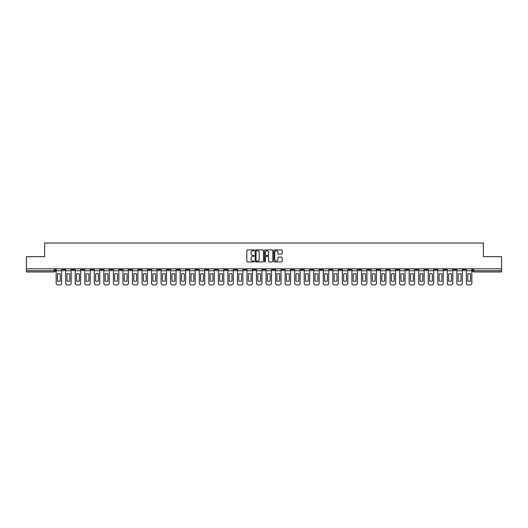 <?xml version="1.0" encoding="UTF-8"?>
<svg xmlns="http://www.w3.org/2000/svg" width="528" height="528" viewBox="0 0 528 528"><rect width="100%" height="100%" fill="white"/><g stroke="black" fill="none" stroke-linecap="round" stroke-linejoin="round"><path stroke-width="0.79" d="M254.212 250.345A0.422 0.422 0 0 0 253.796 249.922L247.414 249.922A0.601 0.601 0 0 0 246.814 250.523L246.814 261.327A0.601 0.601 0 0 0 247.414 261.928L253.796 261.928A0.422 0.422 0 0 0 254.212 261.512A0.422 0.422 0 0 0 253.796 261.089L252.971 261.089A1.921 1.921 0 0 1 251.051 259.169L251.051 258.271A1.921 1.921 0 0 1 252.971 256.351L253.796 256.351A0.422 0.422 0 0 0 254.212 255.928A0.422 0.422 0 0 0 253.796 255.506L252.971 255.506A1.921 1.921 0 0 1 251.051 253.585L251.051 252.688A1.921 1.921 0 0 1 252.971 250.767L253.796 250.767A0.422 0.422 0 0 0 254.212 250.345M377.263 268.831L377.263 269.504L379.711 269.504A1.221 1.221 0 0 1 378.49 270.725A1.221 1.221 0 0 1 377.263 269.504L377.263 268.831M320.021 268.831L320.021 269.504L322.469 269.504A1.221 1.221 0 0 1 321.242 270.725A1.221 1.221 0 0 1 320.021 269.504L320.021 268.831M310.477 268.831L310.477 269.504L312.926 269.504A1.221 1.221 0 0 1 311.705 270.725A1.221 1.221 0 0 1 310.477 269.504L310.477 268.831M253.235 268.831L253.235 269.504L255.684 269.504A1.221 1.221 0 0 1 254.456 270.725A1.221 1.221 0 0 1 253.235 269.504L253.235 268.831M243.698 268.831L243.698 269.504L246.14 269.504A1.221 1.221 0 0 1 244.919 270.725A1.221 1.221 0 0 1 243.698 269.504L243.698 268.831M234.155 268.831L234.155 269.504L236.603 269.504A1.221 1.221 0 0 1 235.376 270.725A1.221 1.221 0 0 1 234.155 269.504L234.155 268.831M215.074 268.831L215.074 269.504L217.523 269.504A1.221 1.221 0 0 1 216.295 270.725A1.221 1.221 0 0 1 215.074 269.504L215.074 268.831M195.994 269.504L195.994 268.831L195.994 269.504A1.221 1.221 0 0 0 197.215 270.725A1.221 1.221 0 0 1 195.994 269.504L198.436 269.504A1.221 1.221 0 0 1 197.215 270.725A1.221 1.221 0 0 0 198.436 269.504L198.436 268.831L198.436 269.504M186.45 269.504L186.45 268.831L186.45 269.504A1.221 1.221 0 0 0 187.678 270.725A1.221 1.221 0 0 1 186.45 269.504L188.899 269.504A1.221 1.221 0 0 1 187.678 270.725M176.913 269.504L176.913 268.831L176.913 269.504A1.221 1.221 0 0 0 178.134 270.725A1.221 1.221 0 0 1 176.913 269.504L179.355 269.504A1.221 1.221 0 0 1 178.134 270.725A1.221 1.221 0 0 0 179.355 269.504L179.355 268.831L179.355 269.504M167.369 268.831L167.369 269.504L169.818 269.504A1.221 1.221 0 0 1 168.59 270.725A1.221 1.221 0 0 1 167.369 269.504L167.369 268.831M157.832 268.831L157.832 269.504L160.274 269.504A1.221 1.221 0 0 1 159.053 270.725A1.221 1.221 0 0 1 157.832 269.504L157.832 268.831M148.289 268.831L148.289 269.504L150.737 269.504A1.221 1.221 0 0 1 149.51 270.725A1.221 1.221 0 0 1 148.289 269.504L148.289 268.831M138.745 269.504L138.745 268.831L138.745 269.504A1.221 1.221 0 0 0 139.973 270.725A1.221 1.221 0 0 1 138.745 269.504L141.194 269.504A1.221 1.221 0 0 1 139.973 270.725M119.665 269.504L119.665 268.831L119.665 269.504A1.221 1.221 0 0 0 120.892 270.725A1.221 1.221 0 0 1 119.665 269.504L122.113 269.504A1.221 1.221 0 0 1 120.892 270.725A1.221 1.221 0 0 0 122.113 269.504L122.113 268.831L122.113 269.504M110.128 269.504L110.128 268.831L110.128 269.504A1.221 1.221 0 0 0 111.349 270.725A1.221 1.221 0 0 1 110.128 269.504L112.57 269.504A1.221 1.221 0 0 1 111.349 270.725A1.221 1.221 0 0 0 112.57 269.504L112.57 268.831L112.57 269.504M100.584 269.504L100.584 268.831L100.584 269.504A1.221 1.221 0 0 0 101.805 270.725A1.221 1.221 0 0 1 100.584 269.504L103.033 269.504A1.221 1.221 0 0 1 101.805 270.725A1.221 1.221 0 0 0 103.033 269.504L103.033 268.831L103.033 269.504M91.047 269.504L91.047 268.831L91.047 269.504A1.221 1.221 0 0 0 92.268 270.725A1.221 1.221 0 0 1 91.047 269.504L93.489 269.504A1.221 1.221 0 0 1 92.268 270.725M81.503 269.504L81.503 268.831L81.503 269.504A1.221 1.221 0 0 0 82.724 270.725A1.221 1.221 0 0 1 81.503 269.504L83.952 269.504A1.221 1.221 0 0 1 82.724 270.725A1.221 1.221 0 0 0 83.952 269.504L83.952 268.831L83.952 269.504M71.96 269.504L71.96 268.831L71.96 269.504A1.221 1.221 0 0 0 73.187 270.725A1.221 1.221 0 0 1 71.96 269.504L74.408 269.504A1.221 1.221 0 0 1 73.187 270.725A1.221 1.221 0 0 0 74.408 269.504L74.408 268.831L74.408 269.504M281.543 254.159A0.601 0.601 0 0 0 282.143 253.559L282.143 250.523A0.601 0.601 0 0 0 281.543 249.922L274.461 249.922A0.601 0.601 0 0 0 273.86 250.523L273.86 261.327A0.601 0.601 0 0 0 274.461 261.928L281.543 261.928A0.601 0.601 0 0 0 282.143 261.327L282.143 257.671A0.601 0.601 0 0 0 281.543 257.07L278.513 257.07A0.601 0.601 0 0 0 277.913 257.671L277.913 259.486A1.604 1.604 0 0 1 276.309 261.089A1.604 1.604 0 0 1 274.699 259.486L274.699 252.371A1.604 1.604 0 0 1 276.309 250.767A1.604 1.604 0 0 1 277.913 252.371L277.913 253.559A0.601 0.601 0 0 0 278.513 254.159L281.543 254.159M26.4 268.831L26.4 256.661L44.623 256.661L44.623 243.025L483.377 243.025L483.377 256.661L501.6 256.661L501.6 268.831L26.4 268.831L26.4 270.725L55.328 270.725L55.328 268.831L55.328 270.725A1.221 1.221 0 0 1 54.107 271.953L26.4 271.953L26.4 270.725M263.472 250.523A0.601 0.601 0 0 0 262.871 249.922L255.79 249.922A0.601 0.601 0 0 0 255.189 250.523L255.189 261.327A0.601 0.601 0 0 0 255.79 261.928L262.871 261.928A0.601 0.601 0 0 0 263.472 261.327L263.472 250.523M265.129 249.922L272.21 249.922A0.601 0.601 0 0 1 272.811 250.523L272.811 261.327A0.601 0.601 0 0 1 272.21 261.928L269.174 261.928A0.601 0.601 0 0 1 268.58 261.327L268.58 256.945A0.601 0.601 0 0 0 267.98 256.351L265.967 256.351A0.601 0.601 0 0 0 265.366 256.945L265.366 261.512A0.422 0.422 0 0 1 264.944 261.928A0.422 0.422 0 0 1 264.528 261.512L264.528 250.523A0.601 0.601 0 0 1 265.129 249.922M472.672 268.831L472.672 270.725L501.6 270.725L501.6 271.953L473.893 271.953A1.221 1.221 0 0 1 472.672 270.725M501.6 268.831L501.6 270.725M465.577 268.831L465.577 269.504A1.221 1.221 0 0 1 464.356 270.725A1.221 1.221 0 0 1 463.129 269.504L465.577 269.504M463.129 268.831L463.129 269.504M456.04 268.831L456.04 269.504A1.221 1.221 0 0 1 454.813 270.725A1.221 1.221 0 0 1 453.592 269.504A1.221 1.221 0 0 0 454.813 270.725A1.221 1.221 0 0 0 456.04 269.504L453.592 269.504L453.592 268.831M446.497 268.831L446.497 269.504A1.221 1.221 0 0 1 445.276 270.725A1.221 1.221 0 0 1 444.048 269.504L446.497 269.504M444.048 268.831L444.048 269.504M436.953 268.831L436.953 269.504A1.221 1.221 0 0 1 435.732 270.725A1.221 1.221 0 0 1 434.511 269.504L436.953 269.504M434.511 268.831L434.511 269.504M427.416 269.504L427.416 268.831L427.416 269.504A1.221 1.221 0 0 1 426.195 270.725A1.221 1.221 0 0 1 424.967 269.504L427.416 269.504A1.221 1.221 0 0 1 426.195 270.725M424.967 268.831L424.967 269.504M417.872 268.831L417.872 269.504A1.221 1.221 0 0 1 416.651 270.725A1.221 1.221 0 0 1 415.43 269.504A1.221 1.221 0 0 0 416.651 270.725M415.43 268.831L415.43 269.504L417.872 269.504M408.335 268.831L408.335 269.504A1.221 1.221 0 0 1 407.108 270.725A1.221 1.221 0 0 1 405.887 269.504L408.335 269.504A1.221 1.221 0 0 1 407.108 270.725M405.887 268.831L405.887 269.504M398.792 268.831L398.792 269.504A1.221 1.221 0 0 1 397.571 270.725A1.221 1.221 0 0 1 396.35 269.504A1.221 1.221 0 0 0 397.571 270.725M396.35 268.831L396.35 269.504L398.792 269.504M389.255 268.831L389.255 269.504A1.221 1.221 0 0 1 388.027 270.725A1.221 1.221 0 0 1 386.806 269.504L389.255 269.504M386.806 268.831L386.806 269.504M379.711 268.831L379.711 269.504A1.221 1.221 0 0 1 378.49 270.725M370.168 268.831L370.168 269.504A1.221 1.221 0 0 1 368.947 270.725A1.221 1.221 0 0 1 367.726 269.504L370.168 269.504M367.726 268.831L367.726 269.504M360.631 268.831L360.631 269.504A1.221 1.221 0 0 1 359.41 270.725A1.221 1.221 0 0 1 358.182 269.504L360.631 269.504M358.182 268.831L358.182 269.504M351.087 268.831L351.087 269.504A1.221 1.221 0 0 1 349.866 270.725A1.221 1.221 0 0 1 348.645 269.504A1.221 1.221 0 0 0 349.866 270.725M348.645 268.831L348.645 269.504L351.087 269.504M341.55 268.831L341.55 269.504A1.221 1.221 0 0 1 340.322 270.725A1.221 1.221 0 0 1 339.101 269.504L341.55 269.504M339.101 268.831L339.101 269.504M332.006 268.831L332.006 269.504A1.221 1.221 0 0 1 330.785 270.725A1.221 1.221 0 0 1 329.564 269.504L332.006 269.504M329.564 268.831L329.564 269.504M322.469 268.831L322.469 269.504M312.926 268.831L312.926 269.504L312.926 268.831M303.389 268.831L303.389 269.504A1.221 1.221 0 0 1 302.161 270.725A1.221 1.221 0 0 1 300.94 269.504L303.389 269.504M300.94 268.831L300.94 269.504M293.845 268.831L293.845 269.504A1.221 1.221 0 0 1 292.624 270.725A1.221 1.221 0 0 1 291.397 269.504L293.845 269.504M291.397 268.831L291.397 269.504M284.302 268.831L284.302 269.504A1.221 1.221 0 0 1 283.081 270.725A1.221 1.221 0 0 1 281.86 269.504L284.302 269.504M281.86 268.831L281.86 269.504M274.765 268.831L274.765 269.504A1.221 1.221 0 0 1 273.544 270.725A1.221 1.221 0 0 1 272.316 269.504L274.765 269.504M272.316 268.831L272.316 269.504M265.221 268.831L265.221 269.504A1.221 1.221 0 0 1 264 270.725A1.221 1.221 0 0 1 262.779 269.504L265.221 269.504M262.779 268.831L262.779 269.504M255.684 268.831L255.684 269.504A1.221 1.221 0 0 1 254.456 270.725M246.14 268.831L246.14 269.504M236.603 269.504L236.603 268.831L236.603 269.504A1.221 1.221 0 0 1 235.376 270.725M227.06 268.831L227.06 269.504A1.221 1.221 0 0 1 225.839 270.725A1.221 1.221 0 0 1 224.611 269.504A1.221 1.221 0 0 0 225.839 270.725A1.221 1.221 0 0 0 227.06 269.504L224.611 269.504L224.611 268.831M217.523 269.504L217.523 268.831L217.523 269.504A1.221 1.221 0 0 1 216.295 270.725M207.979 268.831L207.979 269.504A1.221 1.221 0 0 1 206.758 270.725A1.221 1.221 0 0 1 205.531 269.504A1.221 1.221 0 0 0 206.758 270.725M205.531 268.831L205.531 269.504L207.979 269.504M188.899 268.831L188.899 269.504L188.899 268.831M169.818 269.504L169.818 268.831L169.818 269.504A1.221 1.221 0 0 1 168.59 270.725M160.274 269.504L160.274 268.831L160.274 269.504A1.221 1.221 0 0 1 159.053 270.725M150.737 269.504L150.737 268.831L150.737 269.504A1.221 1.221 0 0 1 149.51 270.725M141.194 268.831L141.194 269.504L141.194 268.831M131.65 269.504L131.65 268.831L131.65 269.504A1.221 1.221 0 0 1 130.429 270.725A1.221 1.221 0 0 1 129.208 269.504L131.65 269.504A1.221 1.221 0 0 1 130.429 270.725M129.208 268.831L129.208 269.504M93.489 268.831L93.489 269.504L93.489 268.831M64.871 268.831L64.871 269.504A1.221 1.221 0 0 1 63.644 270.725A1.221 1.221 0 0 1 62.423 269.504A1.221 1.221 0 0 0 63.644 270.725A1.221 1.221 0 0 0 64.871 269.504L64.871 268.831M62.423 268.831L62.423 269.504L64.871 269.504M54.107 268.831L54.107 271.953A1.221 1.221 0 0 0 55.328 270.725M256.45 250.767A0.422 0.422 0 0 0 256.034 251.183L256.034 260.667A0.422 0.422 0 0 0 256.45 261.089L257.321 261.089A1.921 1.921 0 0 0 259.241 259.169L259.241 252.688A1.921 1.921 0 0 0 257.321 250.767L256.45 250.767M268.58 252.397A1.604 1.604 0 0 0 266.97 250.793A1.604 1.604 0 0 0 265.366 252.397L265.366 254.905A0.601 0.601 0 0 0 265.967 255.506L267.98 255.506A0.601 0.601 0 0 0 268.58 254.905L268.58 252.397M56.153 270.725L56.153 283.14A1.835 1.835 149.7 0 0 57.988 284.975L59.763 284.975A1.835 1.835 -30.3 0 0 61.598 283.14L61.598 270.725L56.153 270.725L56.153 268.831M61.598 270.725L61.598 268.831M60.284 281.035L60.284 273.933A3.795 3.795 149.7 0 0 57.466 273.933L57.466 281.035A3.795 3.795 -30.3 0 0 60.284 281.035M65.696 270.725L65.696 283.14A1.835 1.835 149.7 0 0 67.531 284.975L69.3 284.975A1.835 1.835 -30.3 0 0 71.135 283.14L71.135 270.725L65.696 270.725L65.696 268.831M71.135 270.725L71.135 268.831M69.821 281.035L69.821 273.933A3.795 3.795 149.7 0 0 67.01 273.933L67.01 281.035A3.795 3.795 -30.3 0 0 69.821 281.035M75.233 270.725L75.233 283.14A1.835 1.835 149.7 0 0 77.068 284.975L78.844 284.975A1.835 1.835 -30.3 0 0 80.678 283.14L80.678 270.725L75.233 270.725L75.233 268.831M80.678 270.725L80.678 268.831M79.365 281.035L79.365 273.933A3.795 3.795 149.7 0 0 76.547 273.933L76.547 281.035A3.795 3.795 -30.3 0 0 79.365 281.035M84.777 270.725L84.777 283.14A1.835 1.835 149.7 0 0 86.612 284.975L88.387 284.975A1.835 1.835 -30.3 0 0 90.215 283.14L90.215 270.725L84.777 270.725L84.777 268.831M90.215 270.725L90.215 268.831M88.902 281.035L88.902 273.933A3.795 3.795 149.7 0 0 86.09 273.933L86.09 281.035A3.795 3.795 -30.3 0 0 88.902 281.035M94.314 270.725L94.314 283.14A1.835 1.835 149.7 0 0 96.149 284.975L97.924 284.975A1.835 1.835 -30.3 0 0 99.759 283.14L99.759 270.725L94.314 270.725L94.314 268.831M99.759 270.725L99.759 268.831M98.446 281.035L98.446 273.933A3.795 3.795 149.7 0 0 95.634 273.933L95.634 281.035A3.795 3.795 -30.3 0 0 98.446 281.035M103.858 270.725L103.858 283.14A1.835 1.835 149.7 0 0 105.692 284.975L107.468 284.975A1.835 1.835 -30.3 0 0 109.303 283.14L109.303 270.725L103.858 270.725L103.858 268.831M109.303 270.725L109.303 268.831M107.983 281.035L107.983 273.933A3.795 3.795 149.7 0 0 105.171 273.933L105.171 281.035A3.795 3.795 -30.3 0 0 107.983 281.035M113.395 270.725L113.395 283.14A1.835 1.835 149.7 0 0 115.229 284.975L117.005 284.975A1.835 1.835 -30.3 0 0 118.84 283.14L118.84 270.725L113.395 270.725L113.395 268.831M118.84 270.725L118.84 268.831M117.526 281.035L117.526 273.933A3.795 3.795 149.7 0 0 114.715 273.933L114.715 281.035A3.795 3.795 -30.3 0 0 117.526 281.035M122.938 270.725L122.938 283.14A1.835 1.835 149.7 0 0 124.773 284.975L126.548 284.975A1.835 1.835 -30.3 0 0 128.383 283.14L128.383 270.725L122.938 270.725L122.938 268.831M128.383 270.725L128.383 268.831M127.07 281.035L127.07 273.933A3.795 3.795 149.7 0 0 124.252 273.933L124.252 281.035A3.795 3.795 -30.3 0 0 127.07 281.035M132.482 270.725L132.482 283.14A1.835 1.835 149.7 0 0 134.317 284.975L136.085 284.975A1.835 1.835 -30.3 0 0 137.92 283.14L137.92 270.725L132.482 270.725L132.482 268.831M137.92 270.725L137.92 268.831M136.607 281.035L136.607 273.933A3.795 3.795 149.7 0 0 133.795 273.933L133.795 281.035A3.795 3.795 -30.3 0 0 136.607 281.035M142.019 270.725L142.019 283.14A1.835 1.835 149.7 0 0 143.854 284.975L145.629 284.975A1.835 1.835 -30.3 0 0 147.464 283.14L147.464 270.725L142.019 270.725L142.019 268.831M147.464 270.725L147.464 268.831M146.15 281.035L146.15 273.933A3.795 3.795 149.7 0 0 143.332 273.933L143.332 281.035A3.795 3.795 -30.3 0 0 146.15 281.035M151.562 270.725L151.562 283.14A1.835 1.835 149.7 0 0 153.397 284.975L155.166 284.975A1.835 1.835 -30.3 0 0 157.001 283.14L157.001 270.725L151.562 270.725L151.562 268.831M157.001 270.725L157.001 268.831M155.687 281.035L155.687 273.933A3.795 3.795 149.7 0 0 152.876 273.933L152.876 281.035A3.795 3.795 -30.3 0 0 155.687 281.035M161.099 270.725L161.099 283.14A1.835 1.835 149.7 0 0 162.934 284.975L164.71 284.975A1.835 1.835 -30.3 0 0 166.544 283.14L166.544 270.725L161.099 270.725L161.099 268.831M166.544 270.725L166.544 268.831M165.231 281.035L165.231 273.933A3.795 3.795 149.7 0 0 162.413 273.933L162.413 281.035A3.795 3.795 -30.3 0 0 165.231 281.035M170.643 270.725L170.643 283.14A1.835 1.835 149.7 0 0 172.478 284.975L174.253 284.975A1.835 1.835 -30.3 0 0 176.088 283.14L176.088 270.725L170.643 270.725L170.643 268.831M176.088 270.725L176.088 268.831M174.768 281.035L174.768 273.933A3.795 3.795 149.7 0 0 171.956 273.933L171.956 281.035A3.795 3.795 -30.3 0 0 174.768 281.035M180.18 270.725L180.18 283.14A1.835 1.835 149.7 0 0 182.015 284.975L183.79 284.975A1.835 1.835 -30.3 0 0 185.625 283.14L185.625 270.725L180.18 270.725L180.18 268.831M185.625 270.725L185.625 268.831M184.312 281.035L184.312 273.933A3.795 3.795 149.7 0 0 181.5 273.933L181.5 281.035A3.795 3.795 -30.3 0 0 184.312 281.035M189.724 270.725L189.724 283.14A1.835 1.835 149.7 0 0 191.558 284.975L193.334 284.975A1.835 1.835 -30.3 0 0 195.169 283.14L195.169 270.725L189.724 270.725L189.724 268.831M195.169 270.725L195.169 268.831M193.849 281.035L193.849 273.933A3.795 3.795 149.7 0 0 191.037 273.933L191.037 281.035A3.795 3.795 -30.3 0 0 193.849 281.035M199.267 270.725L199.267 283.14A1.835 1.835 149.7 0 0 201.095 284.975L202.871 284.975A1.835 1.835 -30.3 0 0 204.706 283.14L204.706 270.725L199.267 270.725L199.267 268.831M204.706 270.725L204.706 268.831M203.392 281.035L203.392 273.933A3.795 3.795 149.7 0 0 200.581 273.933L200.581 281.035A3.795 3.795 -30.3 0 0 203.392 281.035M208.804 270.725L208.804 283.14A1.835 1.835 149.7 0 0 210.639 284.975L212.414 284.975A1.835 1.835 -30.3 0 0 214.249 283.14L214.249 270.725L208.804 270.725L208.804 268.831M214.249 270.725L214.249 268.831M212.936 281.035L212.936 273.933A3.795 3.795 149.7 0 0 210.118 273.933L210.118 281.035A3.795 3.795 -30.3 0 0 212.936 281.035M218.348 270.725L218.348 283.14A1.835 1.835 149.7 0 0 220.183 284.975L221.951 284.975A1.835 1.835 -30.3 0 0 223.786 283.14L223.786 270.725L218.348 270.725L218.348 268.831M223.786 270.725L223.786 268.831M222.473 281.035L222.473 273.933A3.795 3.795 149.7 0 0 219.661 273.933L219.661 281.035A3.795 3.795 -30.3 0 0 222.473 281.035M227.885 270.725L227.885 283.14A1.835 1.835 149.7 0 0 229.72 284.975L231.495 284.975A1.835 1.835 -30.3 0 0 233.33 283.14L233.33 270.725L227.885 270.725L227.885 268.831M233.33 270.725L233.33 268.831M232.016 281.035L232.016 273.933A3.795 3.795 149.7 0 0 229.198 273.933L229.198 281.035A3.795 3.795 -30.3 0 0 232.016 281.035M237.428 270.725L237.428 283.14A1.835 1.835 149.7 0 0 239.263 284.975L241.032 284.975A1.835 1.835 -30.3 0 0 242.867 283.14L242.867 270.725L237.428 270.725L237.428 268.831M242.867 270.725L242.867 268.831M241.553 281.035L241.553 273.933A3.795 3.795 149.7 0 0 238.742 273.933L238.742 281.035A3.795 3.795 -30.3 0 0 241.553 281.035M246.965 270.725L246.965 283.14A1.835 1.835 149.7 0 0 248.8 284.975L250.576 284.975A1.835 1.835 -30.3 0 0 252.41 283.14L252.41 270.725L246.965 270.725L246.965 268.831M252.41 270.725L252.41 268.831M251.097 281.035L251.097 273.933A3.795 3.795 149.7 0 0 248.285 273.933L248.285 281.035A3.795 3.795 -30.3 0 0 251.097 281.035M256.509 270.725L256.509 283.14A1.835 1.835 149.7 0 0 258.344 284.975L260.119 284.975A1.835 1.835 -30.3 0 0 261.954 283.14L261.954 270.725L256.509 270.725L256.509 268.831M261.954 270.725L261.954 268.831M260.634 281.035L260.634 273.933A3.795 3.795 149.7 0 0 257.822 273.933L257.822 281.035A3.795 3.795 -30.3 0 0 260.634 281.035M266.046 270.725L266.046 283.14A1.835 1.835 149.7 0 0 267.881 284.975L269.656 284.975A1.835 1.835 -30.3 0 0 271.491 283.14L271.491 270.725L266.046 270.725L266.046 268.831M271.491 270.725L271.491 268.831M270.178 281.035L270.178 273.933A3.795 3.795 149.7 0 0 267.366 273.933L267.366 281.035A3.795 3.795 -30.3 0 0 270.178 281.035M275.59 270.725L275.59 283.14A1.835 1.835 149.7 0 0 277.424 284.975L279.2 284.975A1.835 1.835 -30.3 0 0 281.035 283.14L281.035 270.725L275.59 270.725L275.59 268.831M281.035 270.725L281.035 268.831M279.715 281.035L279.715 273.933A3.795 3.795 149.7 0 0 276.903 273.933L276.903 281.035A3.795 3.795 -30.3 0 0 279.715 281.035M285.133 270.725L285.133 283.14A1.835 1.835 149.7 0 0 286.968 284.975L288.737 284.975A1.835 1.835 -30.3 0 0 290.572 283.14L290.572 270.725L285.133 270.725L285.133 268.831M290.572 270.725L290.572 268.831M289.258 281.035L289.258 273.933A3.795 3.795 149.7 0 0 286.447 273.933L286.447 281.035A3.795 3.795 -30.3 0 0 289.258 281.035M294.67 270.725L294.67 283.14A1.835 1.835 149.7 0 0 296.505 284.975L298.28 284.975A1.835 1.835 -30.3 0 0 300.115 283.14L300.115 270.725L294.67 270.725L294.67 268.831M300.115 270.725L300.115 268.831M298.802 281.035L298.802 273.933A3.795 3.795 149.7 0 0 295.984 273.933L295.984 281.035A3.795 3.795 -30.3 0 0 298.802 281.035M304.214 270.725L304.214 283.14A1.835 1.835 149.7 0 0 306.049 284.975L307.817 284.975A1.835 1.835 -30.3 0 0 309.652 283.14L309.652 270.725L304.214 270.725L304.214 268.831M309.652 270.725L309.652 268.831M308.339 281.035L308.339 273.933A3.795 3.795 149.7 0 0 305.527 273.933L305.527 281.035A3.795 3.795 -30.3 0 0 308.339 281.035M313.751 270.725L313.751 283.14A1.835 1.835 149.7 0 0 315.586 284.975L317.361 284.975A1.835 1.835 -30.3 0 0 319.196 283.14L319.196 270.725L313.751 270.725L313.751 268.831M319.196 270.725L319.196 268.831M317.882 281.035L317.882 273.933A3.795 3.795 149.7 0 0 315.064 273.933L315.064 281.035A3.795 3.795 -30.3 0 0 317.882 281.035M323.294 270.725L323.294 283.14A1.835 1.835 149.7 0 0 325.129 284.975L326.905 284.975A1.835 1.835 -30.3 0 0 328.733 283.14L328.733 270.725L323.294 270.725L323.294 268.831M328.733 270.725L328.733 268.831M327.419 281.035L327.419 273.933A3.795 3.795 149.7 0 0 324.608 273.933L324.608 281.035A3.795 3.795 -30.3 0 0 327.419 281.035M332.831 270.725L332.831 283.14A1.835 1.835 149.7 0 0 334.666 284.975L336.442 284.975A1.835 1.835 -30.3 0 0 338.276 283.14L338.276 270.725L332.831 270.725L332.831 268.831M338.276 270.725L338.276 268.831M336.963 281.035L336.963 273.933A3.795 3.795 149.7 0 0 334.151 273.933L334.151 281.035A3.795 3.795 -30.3 0 0 336.963 281.035M342.375 270.725L342.375 283.14A1.835 1.835 149.7 0 0 344.21 284.975L345.985 284.975A1.835 1.835 -30.3 0 0 347.82 283.14L347.82 270.725L342.375 270.725L342.375 268.831M347.82 270.725L347.82 268.831M346.5 281.035L346.5 273.933A3.795 3.795 149.7 0 0 343.688 273.933L343.688 281.035A3.795 3.795 -30.3 0 0 346.5 281.035M351.912 270.725L351.912 283.14A1.835 1.835 149.7 0 0 353.747 284.975L355.522 284.975A1.835 1.835 -30.3 0 0 357.357 283.14L357.357 270.725L351.912 270.725L351.912 268.831M357.357 270.725L357.357 268.831M356.044 281.035L356.044 273.933A3.795 3.795 149.7 0 0 353.232 273.933L353.232 281.035A3.795 3.795 -30.3 0 0 356.044 281.035M361.456 270.725L361.456 283.14A1.835 1.835 149.7 0 0 363.29 284.975L365.066 284.975A1.835 1.835 -30.3 0 0 366.901 283.14L366.901 270.725L361.456 270.725L361.456 268.831M366.901 270.725L366.901 268.831M365.587 281.035L365.587 273.933A3.795 3.795 149.7 0 0 362.769 273.933L362.769 281.035A3.795 3.795 -30.3 0 0 365.587 281.035M370.999 270.725L370.999 283.14A1.835 1.835 149.7 0 0 372.834 284.975L374.603 284.975A1.835 1.835 -30.3 0 0 376.438 283.14L376.438 270.725L370.999 270.725L370.999 268.831M376.438 270.725L376.438 268.831M375.124 281.035L375.124 273.933A3.795 3.795 149.7 0 0 372.313 273.933L372.313 281.035A3.795 3.795 -30.3 0 0 375.124 281.035M380.536 270.725L380.536 283.14A1.835 1.835 149.7 0 0 382.371 284.975L384.146 284.975A1.835 1.835 -30.3 0 0 385.981 283.14L385.981 270.725L380.536 270.725L380.536 268.831M385.981 270.725L385.981 268.831M384.668 281.035L384.668 273.933A3.795 3.795 149.7 0 0 381.85 273.933L381.85 281.035A3.795 3.795 -30.3 0 0 384.668 281.035M390.08 270.725L390.08 283.14A1.835 1.835 149.7 0 0 391.915 284.975L393.683 284.975A1.835 1.835 -30.3 0 0 395.518 283.14L395.518 270.725L390.08 270.725L390.08 268.831M395.518 270.725L395.518 268.831M394.205 281.035L394.205 273.933A3.795 3.795 149.7 0 0 391.393 273.933L391.393 281.035A3.795 3.795 -30.3 0 0 394.205 281.035M399.617 270.725L399.617 283.14A1.835 1.835 149.7 0 0 401.452 284.975L403.227 284.975A1.835 1.835 -30.3 0 0 405.062 283.14L405.062 270.725L399.617 270.725L399.617 268.831M405.062 270.725L405.062 268.831M403.748 281.035L403.748 273.933A3.795 3.795 149.7 0 0 400.93 273.933L400.93 281.035A3.795 3.795 -30.3 0 0 403.748 281.035M409.16 270.725L409.16 283.14A1.835 1.835 149.7 0 0 410.995 284.975L412.771 284.975A1.835 1.835 -30.3 0 0 414.605 283.14L414.605 270.725L409.16 270.725L409.16 268.831M414.605 270.725L414.605 268.831M413.285 281.035L413.285 273.933A3.795 3.795 149.7 0 0 410.474 273.933L410.474 281.035A3.795 3.795 -30.3 0 0 413.285 281.035M418.697 270.725L418.697 283.14A1.835 1.835 149.7 0 0 420.532 284.975L422.308 284.975A1.835 1.835 -30.3 0 0 424.142 283.14L424.142 270.725L418.697 270.725L418.697 268.831M424.142 270.725L424.142 268.831M422.829 281.035L422.829 273.933A3.795 3.795 149.7 0 0 420.017 273.933L420.017 281.035A3.795 3.795 -30.3 0 0 422.829 281.035M428.241 270.725L428.241 283.14A1.835 1.835 149.7 0 0 430.076 284.975L431.851 284.975A1.835 1.835 -30.3 0 0 433.686 283.14L433.686 270.725L428.241 270.725L428.241 268.831M433.686 270.725L433.686 268.831M432.366 281.035L432.366 273.933A3.795 3.795 149.7 0 0 429.554 273.933L429.554 281.035A3.795 3.795 -30.3 0 0 432.366 281.035M437.785 270.725L437.785 283.14A1.835 1.835 149.7 0 0 439.613 284.975L441.388 284.975A1.835 1.835 -30.3 0 0 443.223 283.14L443.223 270.725L437.785 270.725L437.785 268.831M443.223 270.725L443.223 268.831M441.91 281.035L441.91 273.933A3.795 3.795 149.7 0 0 439.098 273.933L439.098 281.035A3.795 3.795 -30.3 0 0 441.91 281.035M447.322 270.725L447.322 283.14A1.835 1.835 149.7 0 0 449.156 284.975L450.932 284.975A1.835 1.835 -30.3 0 0 452.767 283.14L452.767 270.725L447.322 270.725L447.322 268.831M452.767 270.725L452.767 268.831M451.453 281.035L451.453 273.933A3.795 3.795 149.7 0 0 448.635 273.933L448.635 281.035A3.795 3.795 -30.3 0 0 451.453 281.035M456.865 270.725L456.865 283.14A1.835 1.835 149.7 0 0 458.7 284.975L460.469 284.975A1.835 1.835 -30.3 0 0 462.304 283.14L462.304 270.725L456.865 270.725L456.865 268.831M462.304 270.725L462.304 268.831M460.99 281.035L460.99 273.933A3.795 3.795 149.7 0 0 458.179 273.933L458.179 281.035A3.795 3.795 -30.3 0 0 460.99 281.035M466.402 270.725L466.402 283.14A1.835 1.835 149.7 0 0 468.237 284.975L470.012 284.975A1.835 1.835 -30.3 0 0 471.847 283.14L471.847 270.725L466.402 270.725L466.402 268.831M471.847 270.725L471.847 268.831M470.534 281.035L470.534 273.933A3.795 3.795 149.7 0 0 467.716 273.933L467.716 281.035A3.795 3.795 -30.3 0 0 470.534 281.035M473.893 268.831L473.893 271.953"/></g></svg>
